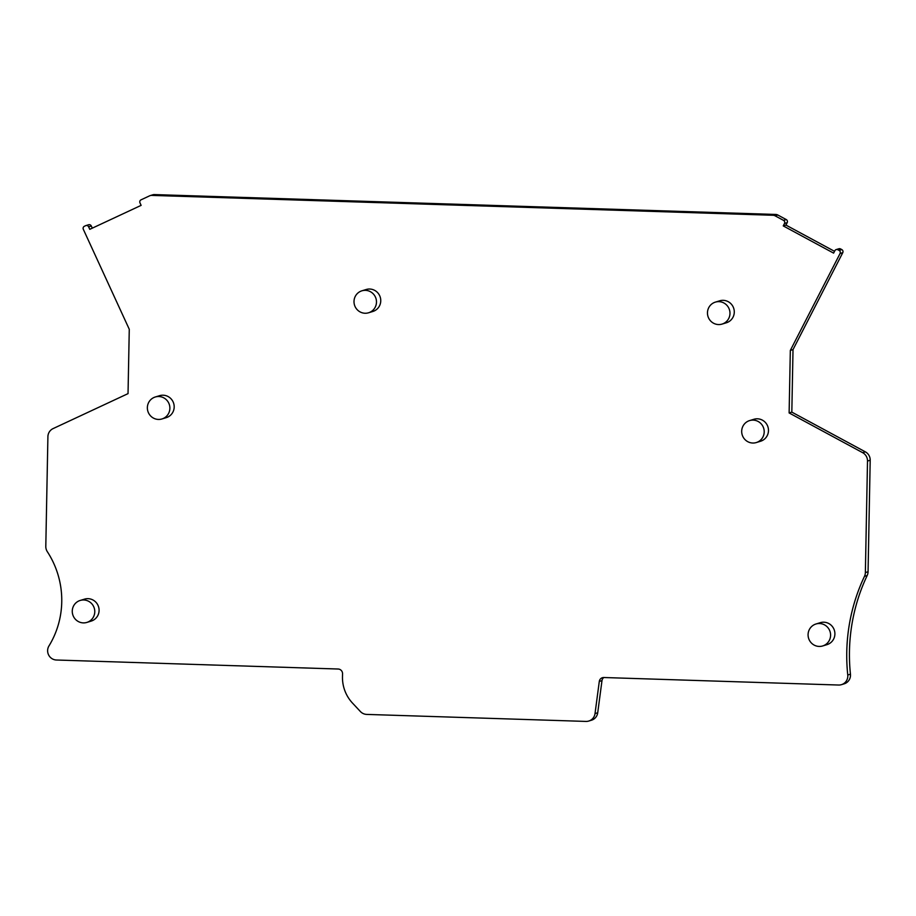 <?xml version="1.0" encoding="UTF-8"?>
<svg xmlns="http://www.w3.org/2000/svg" width="916" height="916" viewBox="0 0 916 916"><rect width="100%" height="100%" fill="white"/><g stroke="black" fill="none" stroke-linecap="round" stroke-linejoin="round"><path stroke-width="1.37" d="M365.015 313.249A11.484 11.244 -107 0 0 376.373 300.322A11.484 11.244 -107 0 0 361.877 290.819A11.484 11.244 -107 0 0 365.015 313.249M368.575 312.78L372.881 311.463A11.484 11.244 -107 0 0 369.755 289.032A11.484 11.244 -107 0 0 366.194 289.502L361.877 290.819M753.17 420.112A11.484 11.244 -107 0 0 741.8 433.05A11.484 11.244 -107 0 0 756.295 442.554A11.484 11.244 -107 0 0 753.17 420.112M756.295 442.554L760.601 441.237A11.484 11.244 -107 0 0 757.475 418.807A11.484 11.244 -107 0 0 753.902 419.276L749.597 420.593M834.533 251.339L785.939 225.084L783.249 225.909L784.485 223.481A2.301 2.244 -107 0 0 783.535 220.378L775.085 215.821A4.614 4.511 -107 0 0 773.093 215.271L151.667 195.394A4.614 4.511 -107 0 0 149.663 195.806L141.053 199.825A2.301 2.244 -107 0 0 139.976 202.86L141.121 205.367L89.768 229.332L88.623 226.825A2.301 2.244 -107 0 0 85.623 225.691L84.398 226.263A2.301 2.244 -107 0 0 83.322 229.309L129.27 329.279L128.034 393.628L53.082 428.608A9.183 8.988 -107 0 0 47.907 436.669L45.8 546.394A9.24 9.046 -107 0 0 47.323 551.684A87.26 85.417 -107 0 1 48.972 645.929A9.183 8.988 -107 0 0 56.448 660.012L338.141 669.024A4.591 4.5 -107 0 1 342.55 673.752L342.481 676.855A36.743 35.964 -107 0 0 352.534 703.122L360.389 711.526A9.274 9.08 -107 0 0 366.709 714.411L585.919 721.419A9.183 8.988 -107 0 0 595.022 713.587L599.293 681.435A4.591 4.5 -107 0 1 603.839 677.519A4.591 4.5 -107 0 0 601.984 680.622L599.293 681.435M588.782 721.041L591.473 720.228A9.183 8.988 -107 0 0 597.713 712.774L601.984 680.622M603.839 677.519L838.621 685.031A9.183 8.988 -107 0 0 847.758 675A183.704 179.822 -107 0 1 864.475 576.347A9.217 9.023 -107 0 0 865.368 572.569L867.509 461.046A9.183 8.988 -107 0 0 862.654 452.676L789.123 412.944L790.325 350.427L840.064 253.514A2.301 2.244 -107 0 0 839.102 250.411L837.9 249.759A2.301 2.244 -107 0 0 834.865 250.698L833.617 253.125L783.249 225.909M841.472 684.653L844.174 683.828A9.183 8.988 -107 0 0 850.449 674.176L847.758 675M789.123 412.944L791.825 412.12L865.345 451.851A9.183 8.988 -107 0 1 870.2 460.221L868.059 571.756A9.217 9.023 -107 0 1 867.177 575.534A183.704 179.822 -107 0 0 850.449 674.176M791.825 412.12L793.016 349.603L790.325 350.427M793.016 349.603L842.754 252.69A2.301 2.244 -107 0 0 841.793 249.587L840.59 248.934A2.301 2.244 -107 0 0 838.884 248.763L836.193 249.587M785.939 225.084L787.188 222.657A2.301 2.244 -107 0 0 786.226 219.554L777.787 214.997A4.614 4.511 -107 0 0 775.795 214.459L154.357 194.581A4.614 4.511 -107 0 0 152.938 194.764L150.235 195.589M92.298 228.153L91.314 226.012A2.301 2.244 -107 0 0 88.612 224.764L85.909 225.588M86.871 622.422L91.176 621.105A11.484 11.244 -107 0 0 88.051 598.663A11.484 11.244 -107 0 0 84.49 599.144L80.173 600.449A11.484 11.244 -107 0 0 83.31 622.891A11.484 11.244 -107 0 0 94.669 609.964A11.484 11.244 -107 0 0 80.173 600.449M161.972 418.955L166.277 417.65A11.484 11.244 -107 0 0 163.151 395.208A11.484 11.244 -107 0 0 159.59 395.678L155.273 396.994A11.484 11.244 -107 0 0 158.399 419.436A11.484 11.244 -107 0 0 169.769 406.498A11.484 11.244 -107 0 0 155.273 396.994M822.683 645.952L826.988 644.646A11.484 11.244 -107 0 0 823.862 622.204A11.484 11.244 -107 0 0 820.289 622.674L815.984 623.991A11.484 11.244 -107 0 0 819.11 646.433A11.484 11.244 -107 0 0 830.48 633.494A11.484 11.244 -107 0 0 815.984 623.991M718.499 324.562A11.484 11.244 -107 0 0 729.869 311.623A11.484 11.244 -107 0 0 715.373 302.12A11.484 11.244 -107 0 0 718.499 324.562M722.071 324.092L726.377 322.775A11.484 11.244 -107 0 0 723.251 300.334A11.484 11.244 -107 0 0 719.678 300.814L715.373 302.12M597.713 712.774L595.022 713.587M867.177 575.534L864.475 576.347M868.059 571.756L865.368 572.569M870.2 460.221L867.509 461.046M865.345 451.851L862.654 452.676M842.754 252.69L840.064 253.514M841.793 249.587L839.102 250.411M840.59 248.934L837.9 249.759M787.188 222.657L784.485 223.481M786.226 219.554L783.535 220.378M777.787 214.997L775.085 215.821M775.795 214.459L773.093 215.271M154.357 194.581L151.667 195.394M91.314 226.012L88.623 226.825"/></g></svg>
